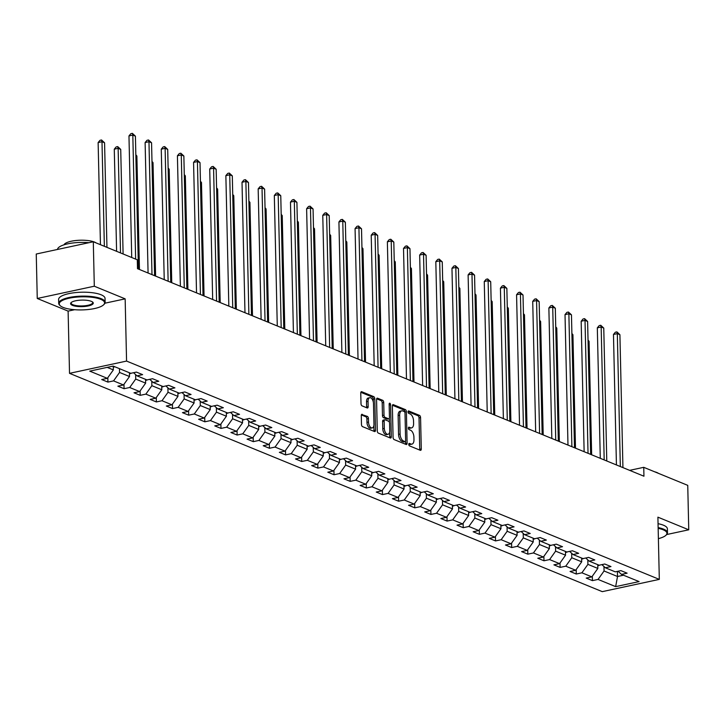 <?xml version="1.0" encoding="UTF-8"?>
<svg xmlns="http://www.w3.org/2000/svg" width="725" height="725" viewBox="0 0 725 725"><rect width="100%" height="100%" fill="white"/><g stroke="black" fill="none" stroke-linecap="round" stroke-linejoin="round"><path stroke-width="1.09" d="M408.764 444.362A1.278 0.671 77.9 0 0 409.498 445.875L420.301 450.298A1.822 0.961 77.9 0 0 420.645 450.334A1.822 0.961 77.9 0 0 421.279 448.965L420.563 417.555A1.822 0.961 77.9 0 0 419.503 415.389L408.71 410.966A1.278 0.671 77.9 0 0 408.465 410.939A1.278 0.671 77.9 0 0 408.03 411.9A1.278 0.671 77.9 0 0 408.764 413.413L410.16 413.984A5.836 3.081 77.9 0 1 413.54 420.899L413.603 423.518A5.836 3.081 77.9 0 1 411.573 427.895A5.836 3.081 77.9 0 1 410.477 427.768L409.081 427.197A1.278 0.671 77.9 0 0 408.837 427.17A1.278 0.671 77.9 0 0 408.392 428.131A1.278 0.671 77.9 0 0 409.136 429.644L410.531 430.215A5.836 3.081 77.9 0 1 413.912 437.13L413.966 439.749A5.836 3.081 77.9 0 1 411.945 444.117A5.836 3.081 77.9 0 1 410.839 443.999L409.444 443.428A1.278 0.671 77.9 0 0 409.208 443.401A1.278 0.671 77.9 0 0 408.764 444.362M362.246 414.319A1.822 0.961 77.9 0 0 361.911 414.283A1.822 0.961 77.9 0 0 361.277 415.652L361.476 424.46A1.822 0.961 77.9 0 0 362.527 426.626L374.517 431.538A1.822 0.961 77.9 0 0 374.861 431.574A1.822 0.961 77.9 0 0 375.496 430.206L374.78 398.795A1.822 0.961 77.9 0 0 373.728 396.638L361.739 391.718A1.822 0.961 77.9 0 0 361.394 391.681A1.822 0.961 77.9 0 0 360.76 393.05L361.005 403.698A1.822 0.961 77.9 0 0 362.056 405.855L367.185 407.958A1.822 0.961 77.9 0 0 367.53 407.994A1.822 0.961 77.9 0 0 368.164 406.634L368.046 401.351A4.876 2.574 77.9 0 1 369.741 397.699A4.876 2.574 77.9 0 1 373.484 403.58L373.955 424.261A4.876 2.574 77.9 0 1 372.26 427.913A4.876 2.574 77.9 0 1 368.517 422.032L368.436 418.588A1.822 0.961 77.9 0 0 367.385 416.422L361.612 414.455M125.153 298.854L94.304 286.212L93.298 241.76L36.25 254.022L37.256 298.473L68.114 311.116L69.518 373.339L126.567 361.077L125.153 298.854L104.944 303.195M666.692 534.543L688.75 529.803L657.901 517.161L659.315 579.384L126.567 361.077M688.75 529.803L687.744 485.351L643.746 467.326L629.644 470.353M93.298 241.76L137.297 259.795L137.496 268.685L643.945 476.216L643.746 467.326M393.077 437.411A1.822 0.961 77.9 0 0 394.128 439.577L406.127 444.488A1.822 0.961 77.9 0 0 406.462 444.525A1.822 0.961 77.9 0 0 407.097 443.156L406.39 411.746A1.822 0.961 77.9 0 0 405.329 409.589L393.34 404.668A1.822 0.961 77.9 0 0 392.995 404.632A1.822 0.961 77.9 0 0 392.361 406L393.077 437.411M390.322 438.009L378.332 433.097A1.822 0.961 77.9 0 1 377.272 430.94L376.565 399.52A1.822 0.961 77.9 0 1 377.199 398.161A1.822 0.961 77.9 0 1 377.535 398.197L382.673 400.3A1.822 0.961 77.9 0 1 383.724 402.457L384.014 415.198A1.822 0.961 77.9 0 0 385.075 417.364L388.473 418.76A1.822 0.961 77.9 0 0 388.817 418.796A1.822 0.961 77.9 0 0 389.452 417.428L389.153 404.16A1.278 0.671 77.9 0 1 389.597 403.209A1.278 0.671 77.9 0 1 390.576 404.749L391.301 436.686A1.822 0.961 77.9 0 1 390.666 438.045A1.822 0.961 77.9 0 1 390.322 438.009M69.518 373.339L602.267 591.645L659.315 579.384M107.925 382.093L113.553 380.888L123.495 384.957L117.867 386.171L124.075 388.709L129.703 387.503L139.644 391.572L134.016 392.787L140.224 395.333L145.852 394.119L155.793 398.197L150.166 399.403L156.373 401.949L162.001 400.735L171.943 404.813L166.315 406.018L172.523 408.565L178.151 407.359L188.092 411.428L182.464 412.643L188.681 415.18L194.3 413.975L204.242 418.044L198.614 419.258L204.831 421.805L210.458 420.591L220.391 424.669L214.763 425.874L220.98 428.421L226.608 427.206L236.54 431.284L230.913 432.49L237.129 435.036L242.757 433.831L252.69 437.9L247.062 439.114L253.279 441.652L258.907 440.447L268.839 444.516L263.211 445.73L269.428 448.277L275.056 447.062L284.988 451.14L279.361 452.346L285.577 454.892L291.205 453.678L301.147 457.756L295.519 458.961L301.727 461.508L307.355 460.303L317.296 464.372L311.668 465.586L317.876 468.123L323.504 466.918L333.446 470.987L327.818 472.202L334.026 474.748L339.653 473.534L349.595 477.612L343.967 478.817L350.175 481.364L355.803 480.158L365.744 484.228L360.117 485.433L366.324 487.979L371.952 486.774L381.894 490.843L376.266 492.058L382.474 494.595L388.102 493.39L398.043 497.459L392.415 498.673L398.623 501.22L404.251 500.005L414.192 504.083L408.565 505.289L414.772 507.835L420.4 506.63L430.342 510.699L424.714 511.904L430.931 514.451L436.55 513.246L446.491 517.315L440.863 518.529L447.08 521.076L452.708 519.861L462.641 523.93L457.013 525.145L463.23 527.691L468.858 526.477L478.79 530.555L473.162 531.76L479.379 534.307L485.007 533.102L494.939 537.171L489.312 538.376L495.528 540.923L501.156 539.717L511.089 543.786L505.461 545.001L511.678 547.547L517.306 546.333L527.238 550.402L521.619 551.616L527.827 554.163L533.455 552.948L543.397 557.027L537.769 558.232L543.977 560.778L549.604 559.573L559.546 563.642L553.918 564.847L560.126 567.394L565.754 566.189L575.695 570.258L570.067 571.472L576.275 574.019L581.903 572.804L591.845 576.873L586.217 578.088L592.425 580.634L598.053 579.42L615.652 586.634L639.088 581.595L621.488 574.39L627.116 573.176L620.908 570.629L615.28 571.844L605.339 567.766L610.967 566.56L604.759 564.014L599.131 565.219L589.189 561.15L594.817 559.945L588.609 557.398L582.982 558.603L573.04 554.534L578.668 553.32L572.46 550.773L566.832 551.988L556.891 547.919L562.518 546.704L556.302 544.158L550.683 545.372L540.741 541.294L546.369 540.089L540.152 537.542L534.524 538.748L524.592 534.678L530.22 533.473L524.003 530.927L518.375 532.132L508.442 528.063L514.07 526.848L507.853 524.302L502.226 525.516L492.293 521.447L497.921 520.233L491.704 517.686L486.076 518.901L476.144 514.822L481.772 513.617L475.555 511.071L469.927 512.276L459.994 508.207L465.622 507.002L459.405 504.455L453.778 505.66L443.836 501.591L449.464 500.377L443.256 497.83L437.628 499.045L427.687 494.967L433.314 493.761L427.107 491.215L421.479 492.429L411.537 488.351L417.165 487.146L410.957 484.599L405.329 485.804L395.388 481.735L401.016 480.53L394.808 477.983L389.18 479.189L379.238 475.12L384.866 473.905L378.658 471.359L373.031 472.573L363.089 468.495L368.717 467.29L362.509 464.743L356.881 465.957L346.94 461.879L352.567 460.674L346.36 458.127L340.732 459.333L330.79 455.264L336.418 454.058L330.21 451.512L324.583 452.717L314.641 448.648L320.269 447.434L314.052 444.887L308.433 446.102L298.492 442.023L304.119 440.818L297.903 438.272L292.275 439.486L282.342 435.408L287.97 434.202L281.753 431.656L276.125 432.861L266.193 428.792L271.821 427.578L265.604 425.04L259.976 426.246L250.043 422.177L255.671 420.962L249.454 418.416L243.827 419.63L233.894 415.552L239.522 414.347L233.305 411.8L227.677 413.014L217.745 408.936L223.363 407.731L217.156 405.184L211.528 406.39L201.586 402.321L207.214 401.106L201.006 398.569L195.378 399.774L185.437 395.705L191.065 394.491L184.857 391.944L179.229 393.158L169.288 389.08L174.915 387.875L168.708 385.328L163.08 386.543L153.138 382.465L158.766 381.259L152.558 378.713L146.93 379.918L136.989 375.849L142.617 374.635L136.409 372.097L130.781 373.303L113.182 366.089L89.746 371.127L107.345 378.341L101.718 379.547L107.925 382.093L107.826 377.662M129.413 372.741L129.503 376.52L119.562 372.451L119.471 368.672M119.562 372.451L113.553 380.888M129.503 376.52L123.495 384.957M136.989 375.849L133.554 372.704M145.562 379.365L145.653 383.135L135.711 379.066L135.611 374.589M135.711 379.066L129.703 387.503M145.653 383.135L139.644 391.572M153.138 382.465L149.703 379.32M161.711 385.981L161.802 389.76L151.86 385.682L151.761 381.205M151.86 385.682L145.852 394.119M161.802 389.76L155.793 398.197M169.288 389.08L165.853 385.945M177.861 392.597L177.951 396.376L168.01 392.298L167.91 387.821M168.01 392.298L162.001 400.735M177.951 396.376L171.943 404.813M185.437 395.705L182.002 392.56M194.01 399.212L194.101 402.991L184.159 398.922L184.059 394.436M184.159 398.922L178.151 407.359M194.101 402.991L188.092 411.428M201.586 402.321L198.152 399.176M210.159 405.837L210.25 409.607L200.308 405.538L200.209 401.061M200.308 405.538L194.3 413.975M210.25 409.607L204.242 418.044M217.745 408.936L214.301 405.792M226.309 412.452L226.399 416.232L216.458 412.153L216.358 407.677M216.458 412.153L210.458 420.591M226.399 416.232L220.391 424.669M233.894 415.552L230.45 412.416M242.467 419.068L242.549 422.847L232.607 418.769L232.507 414.292M232.607 418.769L226.608 427.206M242.549 422.847L236.54 431.284M250.043 422.177L246.6 419.032M258.617 425.684L258.698 429.463L248.757 425.394L248.657 420.908M248.757 425.394L242.757 433.831M258.698 429.463L252.69 437.9M266.193 428.792L262.758 425.647M274.766 432.308L274.847 436.078L264.906 432.009L264.806 427.532M264.906 432.009L258.907 440.447M274.847 436.078L268.839 444.516M282.342 435.408L278.907 432.272M290.915 438.924L290.997 442.703L281.064 438.625L280.956 434.148M281.064 438.625L275.056 447.062M290.997 442.703L284.988 451.14M298.492 442.023L295.057 438.888M307.065 445.54L307.146 449.319L297.214 445.25L297.105 440.764M297.214 445.25L291.205 453.678M307.146 449.319L301.147 457.756M314.641 448.648L311.206 445.503M323.214 452.155L323.296 455.934L313.363 451.865L313.254 447.379M313.363 451.865L307.355 460.303M323.296 455.934L317.296 464.372M330.79 455.264L327.356 452.119M339.363 458.78L339.445 462.55L329.513 458.481L329.413 454.004M329.513 458.481L323.504 466.918M339.445 462.55L333.446 470.987M346.94 461.879L343.505 458.744M355.513 465.396L355.594 469.175L345.662 465.097L345.562 460.62M345.662 465.097L339.653 473.534M355.594 469.175L349.595 477.612M363.089 468.495L359.654 465.359M371.662 472.011L371.753 475.79L361.811 471.721L361.712 467.235M361.811 471.721L355.803 480.158M371.753 475.79L365.744 484.228M379.238 475.12L375.804 471.975M387.812 478.627L387.902 482.406L377.961 478.337L377.861 473.851M377.961 478.337L371.952 486.774M387.902 482.406L381.894 490.843M395.388 481.735L391.953 478.591M403.961 485.252L404.052 489.022L394.11 484.952L394.01 480.476M394.11 484.952L388.102 493.39M404.052 489.022L398.043 497.459M411.537 488.351L408.103 485.215M420.11 491.867L420.201 495.646L410.259 491.568L410.16 487.091M410.259 491.568L404.251 500.005M420.201 495.646L414.192 504.083M427.687 494.967L424.252 491.831M436.26 498.483L436.35 502.262L426.409 498.193L426.309 493.707M426.409 498.193L420.4 506.63M436.35 502.262L430.342 510.699M443.836 501.591L440.401 498.447M452.409 505.098L452.5 508.877L442.558 504.808L442.458 500.323M442.558 504.808L436.55 513.246M452.5 508.877L446.491 517.315M459.994 508.207L456.551 505.062M468.558 511.723L468.649 515.493L458.708 511.424L458.608 506.947M458.708 511.424L452.708 519.861M468.649 515.493L462.641 523.93M476.144 514.822L472.7 511.687M484.717 518.339L484.798 522.118L474.857 518.04L474.757 513.563M474.857 518.04L468.858 526.477M484.798 522.118L478.79 530.555M492.293 521.447L488.849 518.303M500.866 524.954L500.948 528.733L491.006 524.664L490.907 520.178M491.006 524.664L485.007 533.102M500.948 528.733L494.939 537.171M508.442 528.063L505.008 524.918M517.016 531.57L517.097 535.349L507.156 531.28L507.056 526.794M507.156 531.28L501.156 539.717M517.097 535.349L511.089 543.786M524.592 534.678L521.157 531.534M533.165 538.195L533.247 541.965L523.314 537.896L523.205 533.419M523.314 537.896L517.306 546.333M533.247 541.965L527.238 550.402M540.741 541.294L537.307 538.158M549.314 544.81L549.396 548.589L539.463 544.511L539.355 540.034M539.463 544.511L533.455 552.948M549.396 548.589L543.397 557.027M556.891 547.919L553.456 544.774M565.464 551.426L565.545 555.205L555.613 551.136L555.504 546.65M555.613 551.136L549.604 559.573M565.545 555.205L559.546 563.642M573.04 554.534L569.605 551.39M581.613 558.042L581.695 561.821L571.762 557.752L571.662 553.266M571.762 557.752L565.754 566.189M581.695 561.821L575.695 570.258M589.189 561.15L585.755 558.005M597.763 564.666L597.844 568.436L587.912 564.367L587.812 559.89M587.912 564.367L581.903 572.804M597.844 568.436L591.845 576.873M605.339 567.766L601.904 564.63M617.401 571.382L617.519 576.502L604.061 570.983L603.961 566.506M604.061 570.983L598.053 579.42M623.509 575.215L617.519 576.502L615.652 586.634M621.488 574.39L618.053 571.246M94.304 286.212L37.256 298.473M107.191 367.376L113.345 369.904L113.263 366.125M113.345 369.904L107.345 378.341M592.325 576.203L592.425 580.634M576.176 569.578L576.275 574.019M560.026 562.963L560.126 567.394M543.877 556.347L543.977 560.778M527.728 549.731L527.827 554.163M511.578 543.107L511.678 547.547M495.429 536.491L495.528 540.923M479.279 529.875L479.379 534.307M463.13 523.26L463.23 527.691M446.972 516.635L447.08 521.076M430.822 510.019L430.931 514.451M414.673 503.404L414.772 507.835M398.523 496.788L398.623 501.22M382.374 490.163L382.474 494.595M366.225 483.548L366.324 487.979M350.075 476.932L350.175 481.364M333.926 470.308L334.026 474.748M317.777 463.692L317.876 468.123M301.627 457.076L301.727 461.508M285.478 450.461L285.577 454.892M269.328 443.836L269.428 448.277M253.179 437.22L253.279 441.652M237.03 430.605L237.129 435.036M220.88 423.989L220.98 428.421M204.722 417.364L204.831 421.805M188.573 410.749L188.681 415.18M172.423 404.133L172.523 408.565M156.274 397.517L156.373 401.949M140.124 390.893L140.224 395.333M123.975 384.277L124.075 388.709M68.114 311.116L74.621 309.711M408.773 444.117L409.299 444.334A5.836 3.081 77.9 0 0 410.404 444.452L411.945 444.117M411.573 427.895L410.033 428.221A5.836 3.081 77.9 0 1 408.936 428.103L408.402 427.886M419.648 450.026A1.822 0.961 77.9 0 0 419.73 449.301L419.023 417.89A1.822 0.961 77.9 0 0 417.962 415.724L408.039 411.655M404.849 412.298L404.849 412.081A1.822 0.961 77.9 0 0 403.789 409.915L392.452 405.266M405.474 444.217A1.822 0.961 77.9 0 0 405.556 443.492L405.511 441.326M404.949 441.588A1.278 0.671 77.9 0 0 405.193 441.616A1.278 0.671 77.9 0 0 405.638 440.655L405.003 413.087A1.278 0.671 77.9 0 0 404.269 411.573L402.792 410.966A5.836 3.081 77.9 0 0 401.695 410.848A5.836 3.081 77.9 0 0 399.674 415.217L400.1 434.067A5.836 3.081 77.9 0 0 403.481 440.981L404.949 441.588L403.408 441.915A1.278 0.671 77.9 0 0 403.653 441.942A1.278 0.671 77.9 0 0 403.861 441.824M401.695 410.848L400.155 411.175A5.836 3.081 77.9 0 0 398.125 415.552L399.674 415.217M403.408 441.915L401.931 441.317A5.836 3.081 77.9 0 1 398.56 434.393L398.125 415.552M376.647 398.795L381.132 400.626L382.673 400.3M387.576 418.95A1.822 0.961 77.9 0 1 387.277 419.123A1.822 0.961 77.9 0 1 386.933 419.086L383.525 417.691A1.822 0.961 77.9 0 1 382.474 415.534L382.184 402.792A1.822 0.961 77.9 0 0 381.132 400.626M389.334 418.252L389.425 422.412M389.642 432.073L389.76 437.012L391.301 436.686M384.313 428.421A4.876 2.574 77.9 0 0 388.056 434.302A4.876 2.574 77.9 0 0 389.751 430.65L389.588 423.364A1.822 0.961 77.9 0 0 388.528 421.198L385.129 419.802A1.822 0.961 77.9 0 0 384.785 419.766A1.822 0.961 77.9 0 0 384.15 421.134L384.313 428.421L382.773 428.747A4.876 2.574 77.9 0 0 386.516 434.628L388.056 434.302M383.588 420.138A1.822 0.961 77.9 0 0 383.244 420.101A1.822 0.961 77.9 0 0 382.61 421.461L384.15 421.134M382.773 428.747L382.61 421.461M389.669 437.746A1.822 0.961 77.9 0 0 389.76 437.012M372.26 427.913L370.72 428.248A4.876 2.574 77.9 0 1 366.977 422.358L366.895 418.914A1.822 0.961 77.9 0 0 365.844 416.757L361.358 414.917M369.741 397.699L368.2 398.025A4.876 2.574 77.9 0 0 366.506 401.686L368.046 401.351M366.533 407.695A1.822 0.961 77.9 0 0 366.623 406.961L366.506 401.686M373.312 402.04L373.239 399.131A1.822 0.961 77.9 0 0 372.188 396.965L360.851 392.316M373.864 431.266A1.822 0.961 77.9 0 0 373.955 430.541L373.846 425.684M597.781 565.591L598.623 565.545A4.921 3.933 -67.7 0 0 599.747 565.092M591.645 454.783L589.072 341.321L588.057 340.904M588.029 340.079L589.072 341.321M620.337 466.537L617.319 333.636L619.911 334.696L622.929 467.607M616.431 464.942L613.468 334.461L617.319 333.636L616.893 331.887L619.911 334.696M613.468 334.461L615.353 332.222L616.893 331.887M658.391 538.639A22.665 6.552 178.7 0 0 665.922 535.286A22.665 6.552 178.7 0 0 663.094 529.757A22.665 6.552 178.7 0 0 658.155 528.335M658.137 527.601A23.218 6.706 -1.3 0 1 663.538 529.123A23.218 6.706 -1.3 0 1 667.48 532.739A23.218 6.706 -1.3 0 1 666.447 534.787L665.922 535.286M654.621 471.785A16.72 4.83 -1.3 0 1 656.832 472.501A16.72 4.83 -1.3 0 1 658.454 473.353M658.046 523.686A23.218 6.706 -1.3 0 1 663.457 525.217A23.218 6.706 -1.3 0 1 667.39 528.833L667.48 532.739M63.12 307.409A22.665 6.552 178.7 0 0 85.215 309.774A22.665 6.552 178.7 0 0 103.575 304.844A22.665 6.552 178.7 0 0 100.739 299.316A22.665 6.552 178.7 0 0 72.029 297.676A22.665 6.552 178.7 0 0 60.374 305.832A22.665 6.552 178.7 0 0 63.12 307.409M60.374 305.832L59.831 305.352A23.218 6.706 -1.3 0 1 58.707 303.358A23.218 6.706 -1.3 0 1 75.083 296.561A23.218 6.706 -1.3 0 1 101.192 298.691A23.218 6.706 -1.3 0 1 105.134 302.298A23.218 6.706 -1.3 0 1 104.092 304.355L103.575 304.844M72.527 305.379A11.328 3.272 -1.3 0 1 71.104 302.615A11.328 3.272 -1.3 0 1 80.285 300.159A11.328 3.272 -1.3 0 1 91.332 301.337A11.328 3.272 -1.3 0 1 92.709 302.126A11.328 3.272 -1.3 0 1 86.882 306.204A11.328 3.272 -1.3 0 1 72.527 305.379M71.403 302.37A10.775 3.118 178.7 0 0 71.15 303.077A10.775 3.118 178.7 0 0 72.971 304.754A10.775 3.118 178.7 0 0 85.088 305.742A10.775 3.118 178.7 0 0 92.691 302.588A10.775 3.118 178.7 0 0 92.401 301.89M64.008 244.814A16.72 4.83 -1.3 0 1 76.696 240.428A16.72 4.83 -1.3 0 1 94.486 242.068A16.72 4.83 -1.3 0 1 96.099 242.911M58.707 303.358L58.616 299.443A23.218 6.706 -1.3 0 1 74.992 292.646A23.218 6.706 -1.3 0 1 101.101 294.776A23.218 6.706 -1.3 0 1 105.043 298.392L105.134 302.298M57.492 249.463A23.218 6.706 -1.3 0 1 88.976 242.694M581.631 558.975L582.474 558.921A4.921 3.933 -67.7 0 0 583.598 558.477M575.496 448.168L572.922 334.705L571.898 334.288M571.88 333.455L572.922 334.705M565.482 552.359L566.325 552.305A4.921 3.933 -67.7 0 0 567.448 551.852M559.347 441.552L556.773 328.09L555.749 327.673M555.731 326.839L556.773 328.09M604.188 459.922L601.17 327.02L603.762 328.081L606.78 460.982M600.282 458.318L597.318 327.845L601.17 327.02L600.744 325.271L603.762 328.081M597.318 327.845L599.194 325.607L600.744 325.271M588.038 453.306L585.021 320.396L587.612 321.465L590.63 454.367M584.132 451.702L581.169 321.229L585.021 320.396L584.595 318.656L587.612 321.465M581.169 321.229L583.045 318.991L584.595 318.656M549.332 545.735L550.166 545.689A4.921 3.933 -67.7 0 0 551.299 545.236M543.197 434.928L540.623 321.474L539.599 321.048M539.581 320.223L540.623 321.474M533.183 539.119L534.017 539.074A4.921 3.933 -67.7 0 0 535.141 538.621M527.048 428.312L524.474 314.849L523.45 314.433M523.432 313.608L524.474 314.849M517.034 532.503L517.868 532.449A4.921 3.933 -67.7 0 0 518.991 532.005M510.898 421.696L508.325 308.234L507.301 307.817M507.282 306.983L508.325 308.234M571.889 446.691L568.871 313.78L571.463 314.84L574.481 447.751M567.983 445.087L565.02 314.614L568.871 313.78L568.436 312.04L571.463 314.84M565.02 314.614L566.896 312.366L568.436 312.04M555.74 440.066L552.722 307.164L555.314 308.225L558.322 441.126M551.825 438.471L548.87 307.989L552.722 307.164L552.287 305.415L555.314 308.225M548.87 307.989L550.746 305.751L552.287 305.415M539.59 433.45L536.572 300.549L539.164 301.609L542.173 434.511M535.675 431.846L532.721 301.373L536.572 300.549L536.138 298.8L539.164 301.609M532.721 301.373L534.597 299.135L536.138 298.8M523.441 426.835L520.423 293.924L523.015 294.984L526.024 427.895M519.526 425.231L516.572 294.758L520.423 293.924L519.988 292.184L523.015 294.984M516.572 294.758L518.447 292.519L519.988 292.184M507.292 420.219L504.274 287.308L506.857 288.369L509.874 421.279M503.377 418.615L500.422 288.142L504.274 287.308L503.839 285.568L506.857 288.369M500.422 288.142L502.298 285.895L503.839 285.568M491.142 413.594L488.124 280.693L490.707 281.753L493.725 414.655M487.227 411.999L484.264 281.517L488.124 280.693L487.689 278.944L490.707 281.753M484.264 281.517L486.149 279.279L487.689 278.944M474.993 406.979L471.975 274.077L474.558 275.138L477.576 408.039M471.078 405.375L468.114 274.902L471.975 274.077L471.54 272.328L474.558 275.138M468.114 274.902L469.999 272.663L471.54 272.328M458.834 400.363L455.826 267.452L458.408 268.513L461.426 401.423M454.928 398.759L451.965 268.286L455.826 267.452L455.391 265.712L458.408 268.513M451.965 268.286L453.85 266.048L455.391 265.712M442.685 393.748L439.676 260.837L442.259 261.897L445.277 394.808M438.779 392.143L435.816 261.671L439.676 260.837L439.241 259.097L442.259 261.897M435.816 261.671L437.701 259.423L439.241 259.097M426.536 387.123L423.527 254.221L426.11 255.282L429.127 388.183M422.63 385.528L419.666 255.046L423.527 254.221L423.092 252.472L426.11 255.282M419.666 255.046L421.551 252.807L423.092 252.472M410.386 380.507L407.368 247.606L409.96 248.666L412.978 381.567M406.48 378.903L403.517 248.43L407.368 247.606L406.942 245.857L409.96 248.666M403.517 248.43L405.402 246.192L406.942 245.857M394.237 373.892L391.219 240.981L393.811 242.041L396.829 374.952M390.331 372.288L387.368 241.815L391.219 240.981L390.793 239.241L393.811 242.041M387.368 241.815L389.252 239.567L390.793 239.241M378.087 367.276L375.07 234.365L377.662 235.426L380.679 368.336M374.182 365.672L371.218 235.199L375.07 234.365L374.644 232.625L377.662 235.426M371.218 235.199L373.103 232.952L374.644 232.625M361.938 360.651L358.92 227.75L361.512 228.81L364.53 361.712M358.032 359.056L355.069 228.574L358.92 227.75L358.494 226.001L361.512 228.81M355.069 228.574L356.945 226.336L358.494 226.001M345.789 354.036L342.771 221.134L345.363 222.194L348.381 355.096M341.883 352.432L338.919 221.959L342.771 221.134L342.345 219.385L345.363 222.194M338.919 221.959L340.795 219.72L342.345 219.385M329.639 347.42L326.622 214.509L329.213 215.57L332.231 348.48M325.733 345.816L322.77 215.343L326.622 214.509L326.187 212.769L329.213 215.57M322.77 215.343L324.646 213.096L326.187 212.769M313.49 340.804L310.472 207.894L313.064 208.954L316.073 341.865M309.575 339.2L306.621 208.727L310.472 207.894L310.037 206.154L313.064 208.954M306.621 208.727L308.497 206.48L310.037 206.154M297.341 334.18L294.323 201.278L296.915 202.338L299.923 335.24M293.426 332.585L290.471 202.103L294.323 201.278L293.888 199.529L296.915 202.338M290.471 202.103L292.347 199.864L293.888 199.529M281.191 327.564L278.173 194.663L280.765 195.723L283.774 328.624M277.276 325.96L274.322 195.487L278.173 194.663L277.738 192.913L280.765 195.723M274.322 195.487L276.198 193.249L277.738 192.913M500.884 525.888L501.718 525.833A4.921 3.933 -67.7 0 0 502.842 525.38M494.749 415.081L492.175 301.618L491.151 301.201M491.133 300.368L492.175 301.618M484.735 519.263L485.569 519.218A4.921 3.933 -67.7 0 0 486.692 518.765M478.6 408.456L476.026 295.002L475.002 294.577M474.984 293.752L476.026 295.002M468.586 512.647L469.419 512.602A4.921 3.933 -67.7 0 0 470.543 512.149M462.45 401.84L459.877 288.378L458.853 287.961M458.834 287.136L459.877 288.378M452.436 506.032L453.27 505.978A4.921 3.933 -67.7 0 0 454.394 505.533M446.301 395.225L443.727 281.762L442.703 281.345M442.685 280.512L443.727 281.762M436.287 499.416L437.121 499.362A4.921 3.933 -67.7 0 0 438.244 498.909M430.152 388.609L427.578 275.147L426.554 274.73M426.536 273.896L427.578 275.147M420.138 492.792L420.971 492.746A4.921 3.933 -67.7 0 0 422.095 492.293M414.002 381.984L411.428 268.531L410.404 268.105M410.386 267.28L411.428 268.531M403.988 486.176L404.822 486.131A4.921 3.933 -67.7 0 0 405.946 485.677M397.853 375.369L395.27 261.906L394.255 261.489M394.237 260.665L395.27 261.906M387.83 479.56L388.673 479.506A4.921 3.933 -67.7 0 0 389.796 479.053M381.703 368.753L379.121 255.291L378.106 254.874M378.087 254.04L379.121 255.291M371.68 472.945L372.523 472.89A4.921 3.933 -67.7 0 0 373.647 472.437M365.545 362.138L362.971 248.675L361.956 248.258M361.929 247.424L362.971 248.675M355.531 466.32L356.374 466.275A4.921 3.933 -67.7 0 0 357.498 465.822M349.396 355.513L346.822 242.05L345.807 241.633M345.78 240.809L346.822 242.05M339.382 459.704L340.224 459.659A4.921 3.933 -67.7 0 0 341.348 459.206M333.246 348.897L330.673 235.435L329.648 235.018M329.63 234.184L330.673 235.435M323.232 453.089L324.075 453.034A4.921 3.933 -67.7 0 0 325.199 452.581M317.097 342.282L314.523 228.819L313.499 228.402M313.481 227.568L314.523 228.819M307.083 446.473L307.917 446.419A4.921 3.933 -67.7 0 0 309.049 445.966M300.947 335.666L298.374 222.203L297.35 221.787M297.332 220.953L298.374 222.203M290.933 439.848L291.767 439.803A4.921 3.933 -67.7 0 0 292.891 439.35M284.798 329.041L282.224 215.579L281.2 215.162M281.182 214.337L282.224 215.579M274.784 433.233L275.618 433.188A4.921 3.933 -67.7 0 0 276.742 432.734M268.649 322.426L266.075 208.963L265.051 208.546M265.033 207.712L266.075 208.963M258.635 426.617L259.468 426.563A4.921 3.933 -67.7 0 0 260.592 426.11M252.499 315.81L249.926 202.347L248.902 201.931M248.883 201.097L249.926 202.347M242.485 419.993L243.319 419.947A4.921 3.933 -67.7 0 0 244.443 419.494M236.35 309.194L233.776 195.732L232.752 195.306M232.734 194.481L233.776 195.732M226.336 413.377L227.17 413.332A4.921 3.933 -67.7 0 0 228.293 412.878M220.201 302.57L217.627 189.107L216.603 188.69M216.585 187.866L217.627 189.107M210.187 406.761L211.02 406.716A4.921 3.933 -67.7 0 0 212.144 406.263M204.051 295.954L201.477 182.492L200.453 182.075M200.435 181.241L201.477 182.492M194.037 400.146L194.871 400.091A4.921 3.933 -67.7 0 0 195.995 399.638M187.902 289.338L185.328 175.876L184.304 175.459M184.286 174.625L185.328 175.876M265.042 320.948L262.024 188.038L264.607 189.098L267.625 322.009M261.127 319.344L258.173 188.872L262.024 188.038L261.589 186.298L264.607 189.098M258.173 188.872L260.048 186.624L261.589 186.298M248.892 314.333L245.875 181.422L248.458 182.483L251.475 315.393M244.977 312.729L242.014 182.256L245.875 181.422L245.44 179.682L248.458 182.483M242.014 182.256L243.899 180.008L245.44 179.682M232.743 307.708L229.725 174.807L232.308 175.867L235.326 308.768M228.828 306.113L225.865 175.631L229.725 174.807L229.29 173.058L232.308 175.867M225.865 175.631L227.75 173.393L229.29 173.058M216.585 301.093L213.576 168.191L216.159 169.251L219.177 302.153M212.679 299.488L209.715 169.016L213.576 168.191L213.141 166.442L216.159 169.251M209.715 169.016L211.6 166.777L213.141 166.442M177.888 393.521L178.722 393.476A4.921 3.933 -67.7 0 0 179.845 393.022M171.752 282.723L169.179 169.26L168.155 168.834M168.137 168.01L169.179 169.26M200.435 294.477L197.427 161.566L200.009 162.627L203.027 295.537M196.529 292.873L193.566 162.4L197.427 161.566L196.992 159.826L200.009 162.627M193.566 162.4L195.451 160.153L196.992 159.826M161.738 386.905L162.572 386.86A4.921 3.933 -67.7 0 0 163.696 386.407M155.603 276.098L153.02 162.636L152.005 162.219M151.987 161.394L153.02 162.636M184.286 287.861L181.277 154.951L183.86 156.011L186.878 288.922M180.38 286.257L177.417 155.784L181.277 154.951L180.842 153.211L183.86 156.011M177.417 155.784L179.302 153.537L180.842 153.211M145.58 380.29L146.423 380.244A4.921 3.933 -67.7 0 0 147.547 379.791M139.454 269.483L136.871 156.02L135.856 155.603M135.838 154.769L136.871 156.02M168.137 281.237L165.119 148.335L167.711 149.395L170.728 282.297M164.231 279.642L161.267 149.16L165.119 148.335L164.693 146.586L167.711 149.395M161.267 149.16L163.152 146.921L164.693 146.586M129.431 373.674L130.273 373.62A4.921 3.933 -67.7 0 0 131.397 373.167M123.096 253.977L120.722 149.404L118.139 148.344L114.278 149.169L116.598 251.312M114.278 149.169L116.163 146.93L117.704 146.595L118.139 148.344L120.513 252.916M117.704 146.595L120.722 149.404M151.987 274.621L148.969 141.719L151.561 142.78L154.579 275.681M148.081 273.017L145.118 142.544L148.969 141.719L148.543 139.97L151.561 142.78M145.118 142.544L147.003 140.306L148.543 139.97M113.281 367.049L114.124 367.004A4.921 3.933 -67.7 0 0 114.822 366.768M106.947 247.361L104.572 142.789L101.989 141.728L98.129 142.553L100.449 244.697M98.129 142.553L100.014 140.315L101.554 139.979L101.989 141.728L104.364 246.301M101.554 139.979L104.572 142.789M135.638 259.115L132.82 135.095L135.412 136.155L138.43 269.066M131.723 257.511L128.968 135.928L132.82 135.095L132.394 133.355L135.412 136.155M128.968 135.928L130.853 133.681L132.394 133.355M409.299 444.334L410.839 443.999M408.628 427.297L409.081 427.197M408.936 428.103L410.477 427.768M408.257 411.066L408.71 410.966M417.962 415.724L419.503 415.389M419.023 417.89L420.563 417.555M419.73 449.301L421.279 448.965M392.696 404.813L393.34 404.668M403.789 409.915L405.329 409.589M404.849 412.081L406.39 411.746M405.556 443.492L407.097 443.156M398.56 434.393L400.1 434.067M401.931 441.317L403.481 440.981M376.9 398.333L377.535 398.197M382.184 402.792L383.724 402.457M382.474 415.534L384.014 415.198M383.525 417.691L385.075 417.364M386.933 419.086L388.473 418.76M389.171 405.048L390.576 404.749M365.844 416.757L367.385 416.422M366.895 418.914L368.436 418.588M366.977 422.358L368.517 422.032M366.623 406.961L368.164 406.634M361.095 391.862L361.739 391.718M372.188 396.965L373.728 396.638M373.239 399.131L374.78 398.795M373.955 430.541L375.496 430.206M597.772 565.246L598.515 565.545M581.622 558.631L582.365 558.93M565.473 552.006L566.216 552.314M549.323 545.39L550.067 545.698M533.174 538.775L533.917 539.074M517.025 532.159L517.768 532.458M500.875 525.534L501.618 525.842M484.726 518.919L485.469 519.227M468.577 512.303L469.32 512.602M452.427 505.688L453.17 505.987M436.278 499.063L437.021 499.371M420.128 492.447L420.872 492.755M403.979 485.832L404.722 486.131M387.83 479.216L388.564 479.515M371.68 472.591L372.414 472.899M355.522 465.976L356.265 466.284M339.373 459.36L340.116 459.659M323.223 452.744L323.966 453.043M307.074 446.12L307.817 446.428M290.924 439.504L291.667 439.812M274.775 432.888L275.518 433.188M258.626 426.273L259.369 426.572M242.476 419.648L243.219 419.956M226.327 413.032L227.07 413.341M210.177 406.417L210.921 406.716M194.028 399.792L194.771 400.1M177.879 393.177L178.622 393.485M161.729 386.561L162.472 386.869M145.58 379.945L146.314 380.244M129.431 373.321L130.165 373.629M113.272 366.705L114.015 367.013M403.653 441.942L405.193 441.616M387.277 419.123L388.817 418.796M383.244 420.101L384.785 419.766"/></g></svg>
